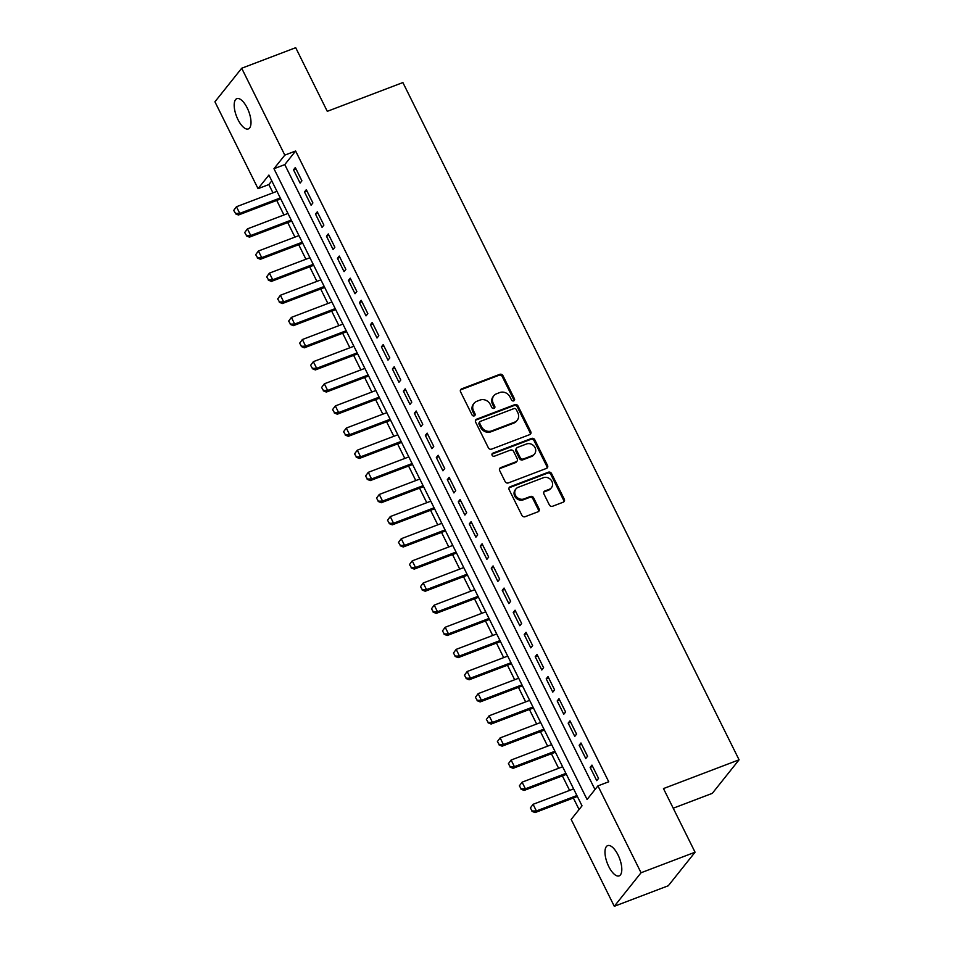 <?xml version="1.0" encoding="UTF-8"?>
<svg xmlns="http://www.w3.org/2000/svg" width="954" height="954" viewBox="0 0 954 954"><rect width="100%" height="100%" fill="white"/><g stroke="black" fill="none" stroke-linecap="round" stroke-linejoin="round"><path stroke-width="1.43" d="M513.717 400.871A1.741 1.538 38.6 0 0 514.444 398.784L502.985 375.709A2.48 2.206 38.6 0 0 499.789 374.338L461.629 388.862A2.48 2.206 38.6 0 0 460.579 391.844L472.039 414.918A1.741 1.538 38.6 0 0 474.889 415.443A1.741 1.538 38.6 0 0 475.009 413.797L473.53 410.804A7.942 7.06 38.6 0 1 474.102 403.268A7.942 7.06 38.6 0 1 476.857 401.276L480.041 400.06A7.942 7.06 38.6 0 1 490.273 404.436L491.763 407.418A1.741 1.538 38.6 0 0 494.601 407.942A1.741 1.538 38.6 0 0 494.732 406.285L493.242 403.303A7.942 7.06 38.6 0 1 493.826 395.767A7.942 7.06 38.6 0 1 496.581 393.775L499.765 392.559A7.942 7.06 38.6 0 1 509.996 396.924L511.475 399.917A1.741 1.538 38.6 0 0 513.717 400.871M513.86 400.811A1.741 1.538 38.6 0 0 513.729 399.69L502.269 376.615A2.48 2.206 38.6 0 0 499.061 375.244L460.901 389.769A2.48 2.206 38.6 0 0 460.472 389.995M474.424 415.813A1.741 1.538 38.6 0 0 474.293 414.704L472.802 411.711L473.53 410.804M494.136 408.312A1.741 1.538 38.6 0 0 494.005 407.203L492.526 404.21L493.242 403.303M608.759 866.554A16.182 6.571 69.2 0 1 607.638 845.626A16.182 6.571 69.2 0 1 618.025 854.951A16.182 6.571 69.2 0 1 619.146 875.879A16.182 6.571 69.2 0 1 608.759 866.554M237.963 119.596A16.182 6.571 69.2 0 1 236.842 98.667A16.182 6.571 69.2 0 1 247.229 107.993A16.182 6.571 69.2 0 1 248.35 128.921A16.182 6.571 69.2 0 1 237.963 119.596M549.349 504.893A2.48 2.206 38.6 0 0 552.545 506.264L563.254 502.186A2.48 2.206 38.6 0 0 564.291 499.204L551.567 473.578A2.48 2.206 38.6 0 0 548.371 472.206L510.211 486.731A2.48 2.206 38.6 0 0 509.162 489.712L521.898 515.339A2.48 2.206 38.6 0 0 525.094 516.71L538.02 511.785A2.48 2.206 38.6 0 0 539.07 508.804L533.62 497.833A2.48 2.206 38.6 0 0 530.424 496.474L524.008 498.918A6.642 5.903 38.6 0 1 516.305 496.593A6.642 5.903 38.6 0 1 515.935 488.961A6.642 5.903 38.6 0 1 518.237 487.291L543.363 477.727A6.642 5.903 38.6 0 1 551.066 480.053A6.642 5.903 38.6 0 1 551.436 487.685A6.642 5.903 38.6 0 1 549.134 489.354L544.949 490.94A2.48 2.206 38.6 0 0 543.899 493.922L549.349 504.893M241.696 68.247L295.704 47.7L327.282 111.332L402.886 82.557L739.076 759.801L663.471 788.576L695.061 852.208L641.052 872.755L614.293 906.3L571.172 819.426L582.023 805.832L268.909 175.071L258.045 188.665L214.924 101.792L241.696 68.247L284.817 155.12L273.965 168.715L587.08 799.488L597.931 785.881L641.052 872.755M597.931 785.881L608.735 781.779L295.621 151.006L284.817 155.12M529.72 434.619A2.48 2.206 38.6 0 0 530.758 431.649L518.034 406.01A2.48 2.206 38.6 0 0 514.838 404.639L476.666 419.164A2.48 2.206 38.6 0 0 475.629 422.145L488.353 447.784A2.48 2.206 38.6 0 0 491.548 449.143L529.72 434.619M534.8 439.794L547.524 465.421A2.48 2.206 38.6 0 1 546.487 468.402L508.327 482.927A2.48 2.206 38.6 0 1 505.119 481.567L499.681 470.596A2.48 2.206 38.6 0 1 500.719 467.615L516.197 461.724A2.48 2.206 38.6 0 0 517.235 458.743L513.622 451.469A2.48 2.206 38.6 0 0 510.426 450.097L494.315 456.227A1.741 1.538 38.6 0 1 492.801 453.186L531.605 438.423A2.48 2.206 38.6 0 1 534.8 439.794L534.073 440.7L546.809 466.327L547.524 465.421M301.905 180.819L295.323 167.546L293.51 169.812L300.105 183.085L301.905 180.819M312.9 202.952L306.306 189.679L304.493 191.945L311.087 205.217L312.9 202.952M323.883 225.084L317.288 211.812L315.488 214.078L322.07 227.35L323.883 225.084M334.866 247.217L328.283 233.933L326.471 236.21L333.065 249.483L334.866 247.217M345.861 269.35L339.266 256.066L337.454 258.331L344.048 271.616L345.861 269.35M356.844 291.483L350.249 278.198L348.448 280.464L355.031 293.749L356.844 291.483M367.827 313.616L361.232 300.331L359.431 302.597L366.026 315.881L367.827 313.616M378.821 335.748L372.227 322.464L370.414 324.73L377.009 338.014L378.821 335.748M389.804 357.881L383.21 344.597L381.397 346.862L387.992 360.147L389.804 357.881M400.787 380.014L394.193 366.73L392.392 368.995L398.975 382.28L400.787 380.014M411.77 402.147L405.188 388.862L403.375 391.128L409.97 404.413L411.77 402.147M422.765 424.28L416.171 410.995L414.358 413.261L420.952 426.545L422.765 424.28M433.748 446.412L427.153 433.128L425.353 435.394L431.935 448.678L433.748 446.412M444.731 468.533L438.148 455.261L436.336 457.526L442.93 470.811L444.731 468.533M455.726 490.666L449.131 477.394L447.319 479.659L453.913 492.932L455.726 490.666M466.709 512.799L460.114 499.526L458.302 501.792L464.896 515.065L466.709 512.799M477.692 534.932L471.097 521.659L469.296 523.925L475.891 537.197L477.692 534.932M488.686 557.064L482.092 543.792L480.279 546.058L486.874 559.33L488.686 557.064M499.669 579.197L493.075 565.925L491.262 568.19L497.857 581.463L499.669 579.197M510.652 601.33L504.058 588.058L502.257 590.323L508.84 603.596L510.652 601.33M521.635 623.463L515.053 610.19L513.24 612.456L519.835 625.729L521.635 623.463M532.63 645.596L526.036 632.311L524.223 634.589L530.818 647.861L532.63 645.596M543.613 667.728L537.019 654.444L535.218 656.71L541.8 669.994L543.613 667.728M554.596 689.861L548.013 676.577L546.201 678.843L552.795 692.127L554.596 689.861M565.591 711.994L558.996 698.71L557.184 700.975L563.778 714.26L565.591 711.994M576.574 734.127L569.979 720.842L568.167 723.108L574.761 736.393L576.574 734.127M587.557 756.26L580.962 742.975L579.161 745.241L585.756 758.525L587.557 756.26M295.621 151.006L284.769 164.613L594.998 789.566M590.144 767.374L596.739 780.658L598.552 778.392L591.957 765.108L590.144 767.374L592.613 766.432M271.783 180.878L268.849 184.551L272.963 192.839M276.732 200.435L283.946 214.972M287.726 222.568L294.941 237.105M298.709 244.701L305.924 259.238M309.692 266.834L316.907 281.37M320.687 288.967L327.902 303.503M331.67 311.099L338.885 325.636M342.653 333.232L349.868 347.769M353.636 355.365L360.862 369.902M364.631 377.498L371.845 392.034M375.614 399.631L382.828 414.167M386.597 421.763L393.811 436.3M397.591 443.896L404.806 458.433M408.574 466.029L415.789 480.566M419.557 488.162L426.772 502.698M430.552 510.283L437.767 524.831M441.535 532.415L448.75 546.952M452.518 554.548L459.733 569.085M463.501 576.681L470.727 591.218M474.496 598.814L481.71 613.35M485.479 620.947L492.693 635.483M496.462 643.079L503.676 657.616M507.456 665.212L514.671 679.749M518.439 687.345L525.654 701.882M529.422 709.478L536.637 724.014M540.417 731.611L547.632 746.147M551.4 753.743L558.615 768.28M562.383 775.876L569.598 790.413M573.366 798.009L579.078 809.517M673.226 808.217L712.304 793.346L739.076 759.801M695.061 852.208L668.289 885.753L614.293 906.3M268.849 184.551L258.045 188.665M284.769 164.613L273.965 168.715M293.51 169.812L295.978 168.87M304.493 191.945L306.961 191.003M315.488 214.078L317.956 213.136M326.471 236.21L328.939 235.268M337.454 258.331L339.922 257.401M348.448 280.464L350.905 279.534M359.431 302.597L361.9 301.667M370.414 324.73L372.883 323.8M381.397 346.862L383.866 345.932M392.392 368.995L394.861 368.053M403.375 391.128L405.844 390.186M414.358 413.261L416.826 412.319M425.353 435.394L427.821 434.452M436.336 457.526L438.804 456.584M447.319 479.659L449.787 478.717M458.302 501.792L460.77 500.85M469.296 523.925L471.765 522.983M480.279 546.058L482.748 545.116M491.262 568.19L493.731 567.248M502.257 590.323L504.726 589.381M513.24 612.456L515.709 611.514M524.223 634.589L526.691 633.647M535.218 656.71L537.686 655.78M546.201 678.843L548.669 677.912M557.184 700.975L559.652 700.045M568.167 723.108L570.635 722.178M579.161 745.241L581.63 744.311M493.826 395.767L493.099 396.673A7.942 7.06 38.6 0 0 492.526 404.21M474.102 403.268L473.375 404.174A7.942 7.06 38.6 0 0 472.802 411.711M530.15 434.404A2.48 2.206 38.6 0 0 530.03 432.556L517.306 406.917A2.48 2.206 38.6 0 0 514.111 405.545L475.951 420.07A2.48 2.206 38.6 0 0 475.509 420.297M516.245 409.528A1.741 1.538 38.6 0 0 514.015 408.574L480.518 421.322A1.741 1.538 38.6 0 0 479.779 423.409L481.353 426.557A7.942 7.06 38.6 0 0 491.584 430.922L514.48 422.217A7.942 7.06 38.6 0 0 517.235 420.213A7.942 7.06 38.6 0 0 517.819 412.677L516.245 409.528M479.91 421.763L479.182 422.67A1.741 1.538 38.6 0 0 479.063 424.315L479.779 423.409M517.235 420.213L516.519 421.119A7.942 7.06 38.6 0 1 513.753 423.123L490.857 431.828A7.942 7.06 38.6 0 1 480.625 427.464L479.063 424.315M546.916 468.175A2.48 2.206 38.6 0 0 546.809 466.327M517.056 461.104L516.341 462.01A2.48 2.206 38.6 0 1 515.47 462.63L499.991 468.521A2.48 2.206 38.6 0 0 499.562 468.748M534.073 440.7A2.48 2.206 38.6 0 0 530.877 439.329L492.085 454.092A1.741 1.538 38.6 0 0 491.942 454.164M532.26 455.607A6.642 5.903 38.6 0 0 534.562 453.937A6.642 5.903 38.6 0 0 534.192 446.317A6.642 5.903 38.6 0 0 526.489 443.992L517.64 447.354A2.48 2.206 38.6 0 0 516.591 450.336L520.204 457.61A2.48 2.206 38.6 0 0 523.4 458.981L532.26 455.607L531.533 456.513A6.642 5.903 38.6 0 0 533.835 454.843L534.562 453.937M516.77 447.986L516.054 448.893A2.48 2.206 38.6 0 0 515.875 451.242L516.591 450.336M531.533 456.513L522.685 459.888A2.48 2.206 38.6 0 1 519.477 458.516L515.875 451.242M551.436 487.685L550.708 488.591A6.642 5.903 38.6 0 1 548.407 490.261L544.221 491.847A2.48 2.206 38.6 0 0 543.792 492.073M515.935 488.961L515.208 489.867A6.642 5.903 38.6 0 0 515.577 497.499A6.642 5.903 38.6 0 0 523.281 499.824L524.008 498.918M538.461 511.559A2.48 2.206 38.6 0 0 538.342 509.71L532.892 498.739A2.48 2.206 38.6 0 0 529.697 497.38L523.281 499.824M563.683 501.959A2.48 2.206 38.6 0 0 563.575 500.111L550.852 474.484A2.48 2.206 38.6 0 0 547.644 473.112L509.484 487.637A2.48 2.206 38.6 0 0 509.054 487.864M233.706 210.417L235.578 213.469L233.706 210.417L236.449 206.744L239.752 213.374L280.273 197.955M235.578 213.469L239.752 213.374L238.44 215.008L280.738 198.909M276.97 191.313L236.449 206.744L233.921 210.142M235.352 213.744L238.44 215.008M244.689 232.549L246.561 235.602L244.689 232.549L247.444 228.877L250.735 235.507L291.256 220.088M246.561 235.602L250.735 235.507L249.435 237.141L291.733 221.042M287.953 213.446L247.444 228.877L244.916 232.275M246.347 235.876L249.435 237.141M255.684 254.682L257.544 257.735L255.684 254.682L258.427 251.009L261.718 257.64L302.239 242.221M257.544 257.735L261.718 257.64L260.418 259.273L302.716 243.175M298.948 235.578L258.427 251.009L255.899 254.408M257.33 258.009L260.418 259.273M266.667 276.815L268.527 279.868L266.667 276.815L269.41 273.13L272.713 279.772L313.222 264.353M268.527 279.868L272.713 279.772L271.401 281.406L313.699 265.307M309.931 257.711L269.41 273.13L266.882 276.541M268.312 280.13L271.401 281.406M277.65 298.948L279.522 302.001L277.65 298.948L280.393 295.263L283.696 301.905L324.217 286.486M279.522 302.001L283.696 301.905L282.396 303.539L324.682 287.44M320.914 279.844L280.393 295.263L277.876 298.674M279.307 302.263L282.396 303.539M288.645 321.081L290.505 324.133L288.645 321.081L291.387 317.396L294.679 324.038L335.2 308.619M290.505 324.133L294.679 324.038L293.379 325.672L335.677 309.573M331.909 301.977L291.387 317.396L288.859 320.806M290.29 324.396L293.379 325.672M299.628 343.213L301.488 346.266L299.628 343.213L302.37 339.529L305.662 346.171L346.183 330.752M301.488 346.266L305.662 346.171L304.362 347.805L346.66 331.706M342.891 324.11L302.37 339.529L299.842 342.939M301.273 346.529L304.362 347.805M310.61 365.346L312.483 368.387L310.61 365.346L313.353 361.661L316.656 368.304L357.178 352.885M312.483 368.387L316.656 368.304L315.357 369.937L357.643 353.839M353.874 346.242L313.353 361.661L310.825 365.072M312.256 368.661L315.357 369.937M321.605 387.479L323.466 390.52L321.605 387.479L324.348 383.794L327.639 390.436L368.161 375.017M323.466 390.52L327.639 390.436L326.34 392.07L368.638 375.971M364.869 368.375L324.348 383.794L321.82 387.205M323.251 390.794L326.34 392.07M332.588 409.612L334.449 412.653L332.588 409.612L335.331 405.927L338.622 412.569L379.143 397.15M334.449 412.653L338.622 412.569L337.322 414.203L379.62 398.104M375.852 390.508L335.331 405.927L332.803 409.338M334.234 412.927L337.322 414.203M343.571 431.745L345.443 434.786L343.571 431.745L346.314 428.06L349.617 434.702L390.126 419.283M345.443 434.786L349.617 434.702L348.305 436.336L390.603 420.237M386.835 412.641L346.314 428.06L343.786 431.47M345.217 435.06L348.305 436.336M354.554 453.877L356.426 456.918L354.554 453.877L357.309 450.193L360.6 456.835L401.121 441.416M356.426 456.918L360.6 456.835L359.3 458.469L401.598 442.37M397.818 434.774L357.309 450.193L354.781 453.603M356.212 457.193L359.3 458.469M365.549 476.01L367.409 479.051L365.549 476.01L368.292 472.325L371.583 478.968L412.104 463.549M367.409 479.051L371.583 478.968L370.283 480.601L412.581 464.503M408.813 456.906L368.292 472.325L365.764 475.736M367.195 479.325L370.283 480.601M376.532 498.143L378.392 501.184L376.532 498.143L379.275 494.458L382.578 501.1L423.087 485.681M378.392 501.184L382.578 501.1L381.266 502.734L423.564 486.635M419.796 479.039L379.275 494.458L376.747 497.869M378.178 501.458L381.266 502.734M387.515 520.264L389.387 523.317L387.515 520.264L390.258 516.591L393.561 523.233L434.082 507.802M389.387 523.317L393.561 523.233L392.261 524.855L434.547 508.768M430.779 501.172L390.258 516.591L387.741 520.002M389.172 523.591L392.261 524.855M398.51 542.397L400.37 545.449L398.51 542.397L401.252 538.724L404.544 545.366L445.065 529.935M400.37 545.449L404.544 545.366L403.244 546.988L445.542 530.901M441.774 523.305L401.252 538.724L398.724 542.134M400.155 545.724L403.244 546.988M409.493 564.529L411.353 567.582L409.493 564.529L412.235 560.857L415.527 567.499L456.048 552.068M411.353 567.582L415.527 567.499L414.227 569.121L456.525 553.034M452.756 545.438L412.235 560.857L409.707 564.267M411.138 567.857L414.227 569.121M420.476 586.662L422.348 589.715L420.476 586.662L423.218 582.989L426.521 589.62L467.043 574.201M422.348 589.715L426.521 589.62L425.222 591.253L467.508 575.155M463.739 567.57L423.218 582.989L420.69 586.388M422.121 589.989L425.222 591.253M431.47 608.795L433.331 611.848L431.47 608.795L434.213 605.122L437.504 611.752L478.026 596.333M433.331 611.848L437.504 611.752L436.205 613.386L478.503 597.287M474.722 589.691L434.213 605.122L431.685 608.521M433.116 612.122L436.205 613.386M442.453 630.928L444.314 633.981L442.453 630.928L445.196 627.255L448.487 633.885L489.008 618.466M444.314 633.981L448.487 633.885L447.187 635.519L489.485 619.42M485.717 611.824L445.196 627.255L442.668 630.654M444.099 634.255L447.187 635.519M453.436 653.061L455.308 656.114L453.436 653.061L456.179 649.376L459.482 656.018L499.991 640.599M455.308 656.114L459.482 656.018L458.17 657.652L500.468 641.553M496.7 633.957L456.179 649.376L453.651 652.786M455.082 656.388L458.17 657.652M464.419 675.193L466.291 678.246L464.419 675.193L467.174 671.509L470.465 678.151L510.986 662.732M466.291 678.246L470.465 678.151L469.165 679.785L511.463 663.686M507.683 656.09L467.174 671.509L464.646 674.919M466.077 678.509L469.165 679.785M475.414 697.326L477.274 700.379L475.414 697.326L478.157 693.641L481.448 700.284L521.969 684.865M477.274 700.379L481.448 700.284L480.148 701.917L522.446 685.819M518.678 678.222L478.157 693.641L475.629 697.052M477.06 700.641L480.148 701.917M486.397 719.459L488.257 722.512L486.397 719.459L489.14 715.774L492.443 722.416L532.952 706.997M488.257 722.512L492.443 722.416L491.131 724.05L533.429 707.951M529.661 700.355L489.14 715.774L486.612 719.185M488.043 722.774L491.131 724.05M497.38 741.592L499.252 744.633L497.38 741.592L500.123 737.907L503.426 744.549L543.947 729.13M499.252 744.633L503.426 744.549L502.126 746.183L544.412 730.084M540.644 722.488L500.123 737.907L497.606 741.318M499.037 744.907L502.126 746.183M508.375 763.725L510.235 766.766L508.375 763.725L511.117 760.04L514.409 766.682L554.93 751.263M510.235 766.766L514.409 766.682L513.109 768.316L555.407 752.217M551.639 744.621L511.117 760.04L508.589 763.45M510.02 767.04L513.109 768.316M519.358 785.857L521.218 788.898L519.358 785.857L522.1 782.173L525.392 788.815L565.913 773.396M521.218 788.898L525.392 788.815L524.092 790.449L566.39 774.35M562.621 766.754L522.1 782.173L519.572 785.583M521.003 789.173L524.092 790.449M530.341 807.99L532.213 811.031L530.341 807.99L533.083 804.305L536.386 810.948L576.908 795.529M532.213 811.031L536.386 810.948L535.075 812.581L577.373 796.483M573.604 788.886L533.083 804.305L530.555 807.716M531.986 811.305L535.075 812.581M513.729 399.69L514.444 398.784M474.293 414.704L475.009 413.797M494.005 407.203L494.732 406.285M460.901 389.769L461.629 388.862M499.061 375.244L499.789 374.338M502.269 376.615L502.985 375.709M475.951 420.07L476.666 419.164M514.111 405.545L514.838 404.639M517.306 406.917L518.034 406.01M530.03 432.556L530.758 431.649M480.625 427.464L481.353 426.557M490.857 431.828L491.584 430.922M513.753 423.123L514.48 422.217M499.991 468.521L500.719 467.615M515.47 462.63L516.197 461.724M492.085 454.092L492.801 453.186M530.877 439.329L531.605 438.423M519.477 458.516L520.204 457.61M522.685 459.888L523.4 458.981M544.221 491.847L544.949 490.94M548.407 490.261L549.134 489.354M529.697 497.38L530.424 496.474M532.892 498.739L533.62 497.833M538.342 509.71L539.07 508.804M509.484 487.637L510.211 486.731M547.644 473.112L548.371 472.206M550.852 474.484L551.567 473.578M563.575 500.111L564.291 499.204"/></g></svg>
